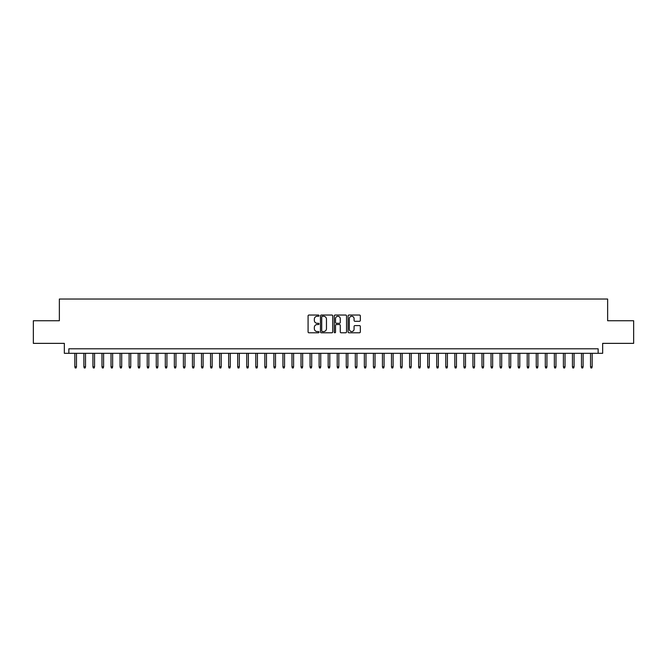 <?xml version="1.0" encoding="UTF-8"?>
<svg xmlns="http://www.w3.org/2000/svg" width="667" height="667" viewBox="0 0 667 667"><rect width="100%" height="100%" fill="white"/><g stroke="black" fill="none" stroke-linecap="round" stroke-linejoin="round"><path stroke-width="1" d="M319.026 315.649A0.625 0.625 0 0 0 318.401 315.032L308.971 315.032A0.892 0.892 0 0 0 308.079 315.916L308.079 331.899A0.892 0.892 0 0 0 308.971 332.791L318.401 332.791A0.625 0.625 0 0 0 319.026 332.166A0.625 0.625 0 0 0 318.401 331.549L317.184 331.549A2.843 2.843 0 0 1 314.34 328.706L314.34 327.372A2.843 2.843 0 0 1 317.184 324.529L318.401 324.529A0.625 0.625 0 0 0 319.026 323.912A0.625 0.625 0 0 0 318.401 323.287L317.184 323.287A2.843 2.843 0 0 1 314.34 320.443L314.34 319.118A2.843 2.843 0 0 1 317.184 316.275L318.401 316.275A0.625 0.625 0 0 0 319.026 315.649M359.455 321.294A0.892 0.892 0 0 0 360.338 320.402L360.338 315.916A0.892 0.892 0 0 0 359.455 315.032L348.974 315.032A0.892 0.892 0 0 0 348.091 315.916L348.091 331.899A0.892 0.892 0 0 0 348.974 332.791L359.455 332.791A0.892 0.892 0 0 0 360.338 331.899L360.338 326.488A0.892 0.892 0 0 0 359.455 325.596L354.969 325.596A0.892 0.892 0 0 0 354.077 326.488L354.077 329.173A2.376 2.376 0 0 1 351.709 331.549A2.376 2.376 0 0 1 349.333 329.173L349.333 318.651A2.376 2.376 0 0 1 351.709 316.275A2.376 2.376 0 0 1 354.077 318.651L354.077 320.402A0.892 0.892 0 0 0 354.969 321.294L359.455 321.294M598.141 353.31L602.66 353.31L602.66 343.363L633.65 343.363L633.65 320.744L607.637 320.744L607.637 299.033L59.363 299.033L59.363 320.744L33.35 320.744L33.35 343.363L64.34 343.363L64.34 353.31L598.141 353.31L598.141 348.791L68.859 348.791L68.859 353.31M332.725 315.916A0.892 0.892 0 0 0 331.832 315.032L321.352 315.032A0.892 0.892 0 0 0 320.468 315.916L320.468 331.899A0.892 0.892 0 0 0 321.352 332.791L331.832 332.791A0.892 0.892 0 0 0 332.725 331.899L332.725 315.916M335.168 315.032L345.648 315.032A0.892 0.892 0 0 1 346.532 315.916L346.532 331.899A0.892 0.892 0 0 1 345.648 332.791L341.162 332.791A0.892 0.892 0 0 1 340.27 331.899L340.27 325.421A0.892 0.892 0 0 0 339.386 324.529L336.41 324.529A0.892 0.892 0 0 0 335.518 325.421L335.518 332.166A0.625 0.625 0 0 1 334.901 332.791A0.625 0.625 0 0 1 334.275 332.166L334.275 315.916A0.892 0.892 0 0 1 335.168 315.032M322.336 316.275A0.625 0.625 0 0 0 321.711 316.892L321.711 330.924A0.625 0.625 0 0 0 322.336 331.549L323.62 331.549A2.843 2.843 0 0 0 326.463 328.706L326.463 319.118A2.843 2.843 0 0 0 323.62 316.275L322.336 316.275M340.27 318.693A2.376 2.376 0 0 0 337.894 316.316A2.376 2.376 0 0 0 335.518 318.693L335.518 322.403A0.892 0.892 0 0 0 336.41 323.287L339.386 323.287A0.892 0.892 0 0 0 340.27 322.403L340.27 318.693M76.463 366.792L76.096 367.967L75.196 367.967L74.829 366.792L76.463 366.792L76.463 353.31M74.829 366.792L74.829 353.31M85.509 366.792L85.151 367.967L84.242 367.967L83.884 366.792L85.509 366.792L85.509 353.31M83.884 366.792L83.884 353.31M94.556 366.792L94.197 367.967L93.288 367.967L92.93 366.792L94.556 366.792L94.556 353.31M92.93 366.792L92.93 353.31M103.602 366.792L103.243 367.967L102.334 367.967L101.976 366.792L103.602 366.792L103.602 353.31M101.976 366.792L101.976 353.31M112.648 366.792L112.289 367.967L111.381 367.967L111.022 366.792L112.648 366.792L112.648 353.31M111.022 366.792L111.022 353.31M121.702 366.792L121.336 367.967L120.435 367.967L120.068 366.792L121.702 366.792L121.702 353.31M120.068 366.792L120.068 353.31M130.749 366.792L130.382 367.967L129.481 367.967L129.115 366.792L130.749 366.792L130.749 353.31M129.115 366.792L129.115 353.31M139.795 366.792L139.428 367.967L138.528 367.967L138.169 366.792L139.795 366.792L139.795 353.31M138.169 366.792L138.169 353.31M148.841 366.792L148.483 367.967L147.574 367.967L147.215 366.792L148.841 366.792L148.841 353.31M147.215 366.792L147.215 353.31M157.887 366.792L157.529 367.967L156.62 367.967L156.261 366.792L157.887 366.792L157.887 353.31M156.261 366.792L156.261 353.31M166.933 366.792L166.575 367.967L165.666 367.967L165.308 366.792L166.933 366.792L166.933 353.31M165.308 366.792L165.308 353.31M175.98 366.792L175.621 367.967L174.721 367.967L174.354 366.792L175.98 366.792L175.98 353.31M174.354 366.792L174.354 353.31M185.034 366.792L184.667 367.967L183.767 367.967L183.4 366.792L185.034 366.792L185.034 353.31M183.4 366.792L183.4 353.31M194.08 366.792L193.713 367.967L192.813 367.967L192.446 366.792L194.08 366.792L194.08 353.31M192.446 366.792L192.446 353.31M203.127 366.792L202.768 367.967L201.859 367.967L201.501 366.792L203.127 366.792L203.127 353.31M201.501 366.792L201.501 353.31M212.173 366.792L211.814 367.967L210.905 367.967L210.547 366.792L212.173 366.792L212.173 353.31M210.547 366.792L210.547 353.31M221.219 366.792L220.86 367.967L219.952 367.967L219.593 366.792L221.219 366.792L221.219 353.31M219.593 366.792L219.593 353.31M230.265 366.792L229.907 367.967L228.998 367.967L228.639 366.792L230.265 366.792L230.265 353.31M228.639 366.792L228.639 353.31M239.32 366.792L238.953 367.967L238.052 367.967L237.685 366.792L239.32 366.792L239.32 353.31M237.685 366.792L237.685 353.31M248.366 366.792L247.999 367.967L247.098 367.967L246.732 366.792L248.366 366.792L248.366 353.31M246.732 366.792L246.732 353.31M257.412 366.792L257.045 367.967L256.145 367.967L255.786 366.792L257.412 366.792L257.412 353.31M255.786 366.792L255.786 353.31M266.458 366.792L266.1 367.967L265.191 367.967L264.832 366.792L266.458 366.792L266.458 353.31M264.832 366.792L264.832 353.31M275.504 366.792L275.146 367.967L274.237 367.967L273.879 366.792L275.504 366.792L275.504 353.31M273.879 366.792L273.879 353.31M284.551 366.792L284.192 367.967L283.283 367.967L282.925 366.792L284.551 366.792L284.551 353.31M282.925 366.792L282.925 353.31M293.597 366.792L293.238 367.967L292.338 367.967L291.971 366.792L293.597 366.792L293.597 353.31M291.971 366.792L291.971 353.31M302.651 366.792L302.284 367.967L301.384 367.967L301.017 366.792L302.651 366.792L302.651 353.31M301.017 366.792L301.017 353.31M311.697 366.792L311.331 367.967L310.43 367.967L310.063 366.792L311.697 366.792L311.697 353.31M310.063 366.792L310.063 353.31M320.744 366.792L320.385 367.967L319.476 367.967L319.118 366.792L320.744 366.792L320.744 353.31M319.118 366.792L319.118 353.31M329.79 366.792L329.431 367.967L328.523 367.967L328.164 366.792L329.79 366.792L329.79 353.31M328.164 366.792L328.164 353.31M338.836 366.792L338.477 367.967L337.569 367.967L337.21 366.792L338.836 366.792L338.836 353.31M337.21 366.792L337.21 353.31M347.882 366.792L347.524 367.967L346.615 367.967L346.256 366.792L347.882 366.792L347.882 353.31M346.256 366.792L346.256 353.31M356.937 366.792L356.57 367.967L355.669 367.967L355.303 366.792L356.937 366.792L356.937 353.31M355.303 366.792L355.303 353.31M365.983 366.792L365.616 367.967L364.716 367.967L364.349 366.792L365.983 366.792L365.983 353.31M364.349 366.792L364.349 353.31M375.029 366.792L374.662 367.967L373.762 367.967L373.403 366.792L375.029 366.792L375.029 353.31M373.403 366.792L373.403 353.31M384.075 366.792L383.717 367.967L382.808 367.967L382.449 366.792L384.075 366.792L384.075 353.31M382.449 366.792L382.449 353.31M393.121 366.792L392.763 367.967L391.854 367.967L391.496 366.792L393.121 366.792L393.121 353.31M391.496 366.792L391.496 353.31M402.168 366.792L401.809 367.967L400.9 367.967L400.542 366.792L402.168 366.792L402.168 353.31M400.542 366.792L400.542 353.31M411.214 366.792L410.855 367.967L409.955 367.967L409.588 366.792L411.214 366.792L411.214 353.31M409.588 366.792L409.588 353.31M420.268 366.792L419.902 367.967L419.001 367.967L418.634 366.792L420.268 366.792L420.268 353.31M418.634 366.792L418.634 353.31M429.315 366.792L428.948 367.967L428.047 367.967L427.68 366.792L429.315 366.792L429.315 353.31M427.68 366.792L427.68 353.31M438.361 366.792L438.002 367.967L437.093 367.967L436.735 366.792L438.361 366.792L438.361 353.31M436.735 366.792L436.735 353.31M447.407 366.792L447.048 367.967L446.14 367.967L445.781 366.792L447.407 366.792L447.407 353.31M445.781 366.792L445.781 353.31M456.453 366.792L456.095 367.967L455.186 367.967L454.827 366.792L456.453 366.792L456.453 353.31M454.827 366.792L454.827 353.31M465.499 366.792L465.141 367.967L464.232 367.967L463.873 366.792L465.499 366.792L465.499 353.31M463.873 366.792L463.873 353.31M474.554 366.792L474.187 367.967L473.287 367.967L472.92 366.792L474.554 366.792L474.554 353.31M472.92 366.792L472.92 353.31M483.6 366.792L483.233 367.967L482.333 367.967L481.966 366.792L483.6 366.792L483.6 353.31M481.966 366.792L481.966 353.31M492.646 366.792L492.279 367.967L491.379 367.967L491.02 366.792L492.646 366.792L492.646 353.31M491.02 366.792L491.02 353.31M501.692 366.792L501.334 367.967L500.425 367.967L500.067 366.792L501.692 366.792L501.692 353.31M500.067 366.792L500.067 353.31M510.739 366.792L510.38 367.967L509.471 367.967L509.113 366.792L510.739 366.792L510.739 353.31M509.113 366.792L509.113 353.31M519.785 366.792L519.426 367.967L518.517 367.967L518.159 366.792L519.785 366.792L519.785 353.31M518.159 366.792L518.159 353.31M528.831 366.792L528.472 367.967L527.572 367.967L527.205 366.792L528.831 366.792L528.831 353.31M527.205 366.792L527.205 353.31M537.885 366.792L537.519 367.967L536.618 367.967L536.251 366.792L537.885 366.792L537.885 353.31M536.251 366.792L536.251 353.31M546.932 366.792L546.565 367.967L545.664 367.967L545.298 366.792L546.932 366.792L546.932 353.31M545.298 366.792L545.298 353.31M555.978 366.792L555.619 367.967L554.711 367.967L554.352 366.792L555.978 366.792L555.978 353.31M554.352 366.792L554.352 353.31M565.024 366.792L564.666 367.967L563.757 367.967L563.398 366.792L565.024 366.792L565.024 353.31M563.398 366.792L563.398 353.31M574.07 366.792L573.712 367.967L572.803 367.967L572.444 366.792L574.07 366.792L574.07 353.31M572.444 366.792L572.444 353.31M583.116 366.792L582.758 367.967L581.849 367.967L581.491 366.792L583.116 366.792L583.116 353.31M581.491 366.792L581.491 353.31M592.171 366.792L591.804 367.967L590.904 367.967L590.537 366.792L592.171 366.792L592.171 353.31M590.537 366.792L590.537 353.31"/></g></svg>
